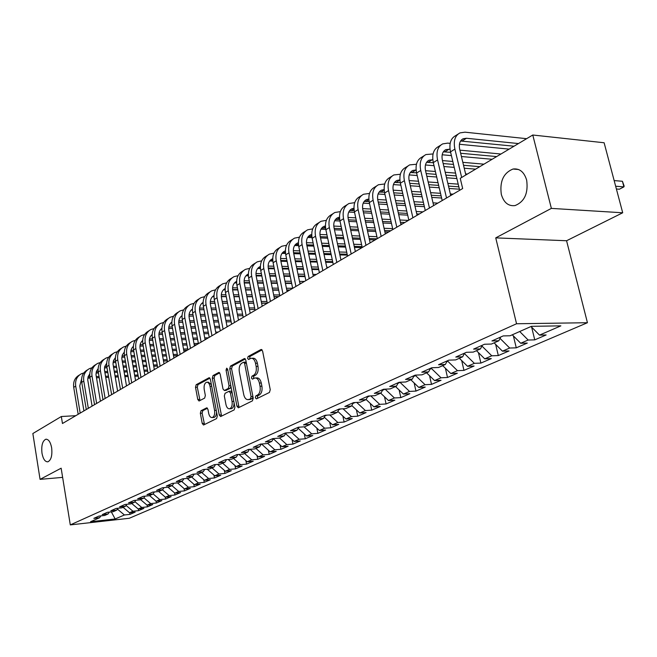 <?xml version="1.0" encoding="UTF-8"?>
<svg xmlns="http://www.w3.org/2000/svg" width="657" height="657" viewBox="0 0 657 657"><rect width="100%" height="100%" fill="white"/><g stroke="black" fill="none" stroke-linecap="round" stroke-linejoin="round"><path stroke-width="0.99" d="M255.302 397.805L256.435 398.881L269.436 392.451L270.249 389.675L262.578 351.01L260.928 349.54L248.132 356.496L247.59 358.418L248.568 359.494L251.023 358.303C253.159 358.106 254.661 359.765 255.524 363.272L256.148 366.458C256.723 370.704 255.885 373.644 253.627 375.27L251.976 376.124L251.434 378.046L252.428 379.146L254.834 378.013C257.01 377.816 258.538 379.5 259.416 383.072L260.049 386.275C260.632 390.545 259.786 393.477 257.511 395.062L255.852 395.892L255.302 397.805M255.672 377.98L256.682 377.931C258.858 377.734 260.386 379.418 261.272 382.99L261.905 386.193C262.48 390.455 261.634 393.387 259.359 394.964L257.7 395.793L257.404 398.397M262.086 349.877L249.98 356.439L249.635 358.944M251.894 358.279L252.863 358.246C255.006 358.049 256.509 359.708 257.372 363.206L257.996 366.384C258.571 370.63 257.733 373.57 255.474 375.196L253.824 376.05L253.503 378.604M51.648 447.795C50.482 441.956 48.519 439.106 45.768 439.254C42.475 440.97 41.21 445.627 41.991 453.24C43.132 459.079 45.095 461.945 47.879 461.814C51.172 460.114 52.429 455.441 51.648 447.795M526.659 180.117C524.13 171.92 519.58 168.225 513.002 169.03C503.476 172.955 499.583 181.406 501.316 194.398C503.788 202.635 508.362 206.364 515.039 205.584C524.532 201.699 528.409 193.215 526.659 180.117M201.034 410.707L200.336 413.269L202.233 423.469L203.539 425.013L216.596 418.575L217.319 415.971L210.38 379.237L209.09 377.734L196.188 384.706L195.499 387.285L197.773 399.497L199.046 401.008L204.647 398.101L205.345 395.514L204.204 389.404C203.76 385.593 204.549 383.212 206.569 382.267C208.212 382.128 209.361 383.474 210.026 386.3L214.576 410.444C215.02 414.247 214.239 416.612 212.236 417.548C210.56 417.68 209.378 416.3 208.704 413.409L207.949 409.393L206.643 407.866L201.034 410.707L202.824 410.6L202.126 413.163L204.532 424.537M62.464 423.51L462.676 188.526L460.237 178.326L532.778 135.014L551.363 208.392L495.739 237.875L516.55 323.753L70.291 524.894L61.15 468.195L40.069 479.364L32.85 433.53L61.331 416.522L62.464 423.51M236.947 406.215L238.343 407.8L252.436 400.852L253.216 398.134L245.792 360.093L244.404 358.55L230.492 366.08L229.745 368.766L236.947 406.215L238.778 406.116L239.32 407.34M234.171 409.886L220.612 416.571L219.266 415.002L212.301 378.194L213.024 375.566L218.814 372.453L220.128 373.964L222.986 388.952L224.333 390.488L228.308 388.451L229.047 385.782L226.041 370.088L226.698 368.158L227.634 369.226L234.927 407.225L234.171 409.886M516.55 323.753L587.432 322.718L129.281 518.274L70.291 524.894M158.739 491.51L162.599 489.802L156.547 490.401L162.386 487.798L168.463 487.207L172.405 485.457L166.32 486.049L172.29 483.388L178.4 482.796L182.441 481.006L176.314 481.589L182.424 478.871L188.567 478.288L192.698 476.456L186.539 477.039L192.788 474.247L198.972 473.681L203.202 471.808L197.001 472.375L203.399 469.525L209.624 468.958L213.952 467.037L207.719 467.595L214.272 464.68L220.53 464.129L224.965 462.158L218.691 462.709L225.4 459.719L231.691 459.177L236.233 457.165L229.925 457.699L236.799 454.636L243.131 454.11L247.788 452.041L241.439 452.574L248.486 449.429L254.85 448.912L259.622 446.801L253.241 447.31L260.459 444.091L266.865 443.59L271.76 441.422L265.338 441.923L272.745 438.621L279.184 438.129L284.202 435.903L277.739 436.396L285.335 433.004L291.823 432.528L296.964 430.245L290.468 430.721L298.262 427.247L304.782 426.779L310.063 424.438L303.526 424.898L311.533 421.334L318.087 420.882L323.507 418.484L316.937 418.928L325.149 415.265L331.744 414.83L337.312 412.366L330.701 412.793L339.143 409.032L345.771 408.613L351.487 406.083L344.851 406.486L353.523 402.626L360.184 402.232L366.056 399.62L359.379 400.014L368.298 396.04L374.991 395.662L381.035 392.985L374.326 393.354L383.491 389.264L390.217 388.911L396.434 386.16L389.691 386.505L399.119 382.3L405.886 381.972L412.276 379.138L405.5 379.459L415.208 375.131L421.999 374.827L428.578 371.911L421.778 372.207L431.772 367.756L438.589 367.477L445.364 364.471L438.531 364.742L448.83 360.151L455.679 359.905L462.659 356.808L455.794 357.047L466.404 352.316L473.278 352.095L480.472 348.908L473.582 349.122L484.521 344.243L491.428 344.054L498.844 340.769L491.929 340.942L503.205 335.916L510.136 335.76L531.406 326.332L560.873 325.856L539.504 335.111L546.123 334.963L534.757 339.866L528.154 340.03L520.697 343.258L527.292 343.077L516.271 347.832L509.684 348.029L502.449 351.167L509.027 350.953L498.318 355.568L491.764 355.798L484.735 358.845L491.288 358.599L480.891 363.083L474.354 363.337L467.538 366.294L474.067 366.031L463.965 370.384L457.453 370.663L450.825 373.537L457.329 373.242L447.507 377.479L441.028 377.783L434.581 380.575L441.061 380.255L431.509 384.378L425.054 384.706L418.788 387.416L425.235 387.08L415.955 391.079L409.525 391.432L403.423 394.077L409.845 393.715L400.811 397.608L394.405 397.978L388.476 400.548L394.865 400.17L386.078 403.965L379.705 404.351L373.932 406.855L380.288 406.461L371.722 410.149L365.382 410.559L359.757 412.998L366.089 412.58L357.745 416.177L351.438 416.604L345.96 418.977L352.259 418.542L344.128 422.049L337.846 422.492L332.508 424.808L338.774 424.356L330.849 427.773L324.599 428.233L319.401 430.483L325.634 430.023L317.906 433.357L311.689 433.825L306.614 436.026L312.814 435.55L305.275 438.794L299.091 439.278L294.147 441.43L300.315 440.937L292.965 444.107L286.813 444.608L281.976 446.694L288.119 446.193L280.941 449.289L274.823 449.799L270.109 451.844L276.211 451.326L269.206 454.348L263.12 454.874L258.513 456.861L264.582 456.344L257.741 459.292L251.688 459.826L247.196 461.772L253.232 461.239L246.547 464.121L240.528 464.655L236.134 466.56L242.146 466.018L235.608 468.835L229.63 469.385L225.335 471.241L231.305 470.691L224.924 473.442L218.97 474.001L214.773 475.816L220.711 475.257L214.469 477.951L208.556 478.51L204.45 480.292L210.355 479.725L204.253 482.353L198.373 482.928L194.357 484.661L200.229 484.086L194.258 486.665L188.411 487.239L184.486 488.939L190.325 488.356L184.486 490.878L178.671 491.461L174.828 493.128L180.634 492.536L174.918 495L169.136 495.592L165.375 497.218L158.748 491.51L152.703 492.118L146.996 494.655L153.007 494.048L149.238 495.723L143.234 496.339L137.65 498.819L143.628 498.211L139.933 499.846L133.971 500.462L128.509 502.901L134.447 502.277L130.833 503.878L124.912 504.502L119.566 506.884L125.471 506.26L121.931 507.828L116.043 508.452L110.811 510.785L116.675 510.161L113.209 511.696L107.354 512.32L102.237 514.603L108.068 513.971L104.677 515.474L98.854 516.115L93.836 518.348L99.634 517.708L100.858 515.893M165.203 497.07L165.556 499.041L171.149 496.626L165.375 497.218M165.556 499.041L159.807 499.64L156.128 501.234L149.55 495.583M156.07 501.176L156.391 502.991L161.868 500.626L156.128 501.234M156.391 502.991L150.675 503.591L147.069 505.151L140.541 499.575M147.119 505.151L147.414 506.859L152.777 504.543L147.069 505.151M147.414 506.859L141.731 507.467L138.208 508.994L131.728 503.484M138.331 508.986L138.627 510.645L143.875 508.387L138.208 508.994M138.627 510.645L132.969 511.261L129.519 512.756L123.097 507.311M129.733 512.739L130.012 514.365L135.161 512.14L129.519 512.756M130.012 514.365L124.395 514.981L115.156 518.981L90.559 521.732L99.634 517.708M108.068 513.971L109.308 512.115M124.395 514.981L117.398 509.068M115.156 518.981L111.345 511.893M116.675 510.161L117.94 508.255M132.969 511.261L126.045 505.381M125.471 506.26L126.76 504.305M141.731 507.467L134.874 501.628M134.447 502.277L135.769 500.281M150.675 503.591L143.899 497.801M143.628 498.211L144.975 496.158M159.807 499.64L153.114 493.892M153.007 494.048L154.379 491.945M169.136 495.592L162.476 489.851M162.599 489.802L163.995 487.642M174.828 493.128L168.028 487.248M178.671 491.461L171.953 485.654M172.405 485.457L173.834 483.24M184.486 488.939L177.505 482.887M188.411 487.239L181.644 481.359M182.441 481.006L183.894 478.731M194.357 484.661L187.196 478.419M198.373 482.928L191.548 476.974M192.698 476.456L194.185 474.124M204.45 480.292L197.1 473.853M208.556 478.51L201.674 472.482M203.202 471.808L204.721 469.402M214.773 475.816L207.218 469.18M218.97 474.001L212.03 467.891M213.952 467.037L215.496 464.573M225.335 471.241L217.574 464.384M229.63 469.385L222.633 463.193M224.965 462.158L226.542 459.621M236.134 466.56L228.16 459.481M240.528 464.655L233.473 458.389M236.233 457.165L237.85 454.554M247.196 461.772L238.992 454.455M251.688 459.826L244.576 453.47M247.788 452.041L249.43 449.355M258.513 456.861L250.071 449.306M263.12 454.874L255.943 448.427M259.622 446.801L261.305 444.025M270.109 451.844L261.535 444.009M274.823 449.799L267.58 443.27M271.76 441.422L273.476 438.564M281.976 446.694L273.337 438.786M273.361 438.901L274.248 438.506M286.813 444.608L279.504 437.981M284.202 435.903L285.951 432.963M285.68 433.415L286.854 432.897M294.147 441.43L285.565 433.62M299.091 439.278L291.692 432.536M296.964 430.245L298.754 427.214M298.442 427.732L299.789 427.14M306.614 436.026L298.13 428.265M311.689 433.825L304.06 426.836M310.063 424.438L311.886 421.309M311.541 421.909L313.06 421.227M319.401 430.483L311.024 422.788M324.599 428.233L316.731 420.981M323.507 418.484L325.371 415.249M324.985 415.922L326.693 415.167M332.508 424.808L324.262 417.179M337.846 422.492L329.724 414.961M337.312 412.366L339.217 409.024M338.782 409.779L340.696 408.933M345.96 418.977L337.846 411.43M351.438 416.604L343.053 408.785M351.487 406.083L353.417 402.667M352.965 403.472L355.076 402.527M359.757 412.998L351.791 405.541M365.382 410.559L356.718 402.437M366.056 399.62L367.977 396.179M367.526 396.992L369.858 395.949M373.932 406.855L366.121 399.505M379.705 404.351L370.745 395.9M381.035 392.985L382.949 389.511M382.497 390.324L385.068 389.182M388.476 400.548L380.666 393.149M394.405 397.978L385.15 389.182M396.434 386.16L398.347 382.645M397.896 383.474L400.105 382.251M403.423 394.077L395.547 386.554M409.525 391.432L400.154 382.473M412.276 379.138L414.181 375.59M413.729 376.428L415.594 375.599L415.487 375.122M418.788 387.416L410.83 379.779M425.054 384.706L415.594 375.599M428.578 371.911L430.475 368.331M430.031 369.168L431.477 368.528L431.345 367.936M434.581 380.575L426.557 372.806M441.028 377.783L431.477 368.528M445.364 364.471L447.253 360.849M446.809 361.703L447.819 361.251L447.68 360.66M450.825 373.537L442.719 365.645M457.453 370.663L447.819 361.251M462.659 356.808L464.532 353.154M464.088 354.008L464.507 353.203M467.538 366.294L459.358 358.27M474.354 363.337L464.639 353.77M480.472 348.908L482.337 345.221M484.735 358.845L476.481 350.682M491.764 355.798L481.951 346.067M498.844 340.769L500.691 337.041M502.449 351.167L494.121 342.864M509.684 348.029L500.026 338.371M520.697 343.258L512.288 334.807M528.154 340.03L519.712 331.522M75.785 415.692L61.331 416.522M40.069 479.364L62.629 477.376M495.739 237.875L566.572 240.741L622.705 212.778L551.363 208.392M622.705 212.778L604.12 142.758L532.778 135.014M566.572 240.741L587.432 322.718M539.504 335.111L531.02 326.504M531.636 327.137L534.757 339.866M513.388 335.916L516.271 347.832M495.657 344.399L498.318 355.568M478.436 352.604L480.891 363.083M461.69 360.553L463.965 370.384M445.405 368.257L447.507 377.479M429.555 375.714L431.509 384.378M414.14 382.957L415.955 391.079M399.136 389.979L400.811 397.608M384.517 396.795L386.078 403.965M370.277 403.423L371.722 410.149M356.406 409.853L357.745 416.177M342.88 416.119L344.128 422.049M329.691 422.205L330.849 427.773M316.83 428.126L317.906 433.357M304.281 433.891L305.275 438.794M292.037 439.508L292.965 444.107M280.087 444.986L280.941 449.289M268.409 450.316L269.206 454.348M257.01 455.515L257.741 459.292M245.866 460.59L246.547 464.121M234.984 465.534L235.608 468.835M224.341 470.363L224.924 473.442M213.936 475.085L214.469 477.951M203.76 479.684L204.253 482.353M193.807 484.184L194.258 486.665M184.067 488.578L184.486 490.878M174.54 492.873L174.918 495M245.316 358.968L232.315 366.015L231.568 368.7L238.778 406.116M250.539 398.536L251.089 396.631L244.585 363.288L243.616 362.212L241.776 363.19C239.583 364.816 238.77 367.715 239.329 371.878L243.722 394.537C244.585 398.093 246.096 399.776 248.256 399.596L252.387 398.438L252.978 396.877M246.342 362.91L245.316 362.204M249.323 399.538L250.654 399.292L248.814 399.39M252.387 398.438L250.654 399.292M219.676 372.864L214.831 375.492L214.116 378.12L221.598 416.103M225.918 390.414L230.131 388.361L230.944 386.464M225.967 404.589C226.665 407.521 227.88 408.917 229.622 408.769C231.716 407.808 232.529 405.394 232.061 401.509L230.402 392.837L228.866 391.35L225.055 393.313L224.324 395.957L225.967 404.589M230.853 408.703L231.445 408.662C233.235 407.964 234.097 405.96 234.048 402.651M232.011 392.057L230.862 391.194L229.277 391.268M207.464 408.235L202.824 410.6M213.5 417.466L214.042 417.433C215.668 416.825 216.506 414.994 216.555 411.939M211.423 384.747L208.376 382.185L207.169 382.243M209.936 378.145L197.979 384.632L197.289 387.203L200.024 400.524M616.389 188.994L619.387 189.224L623.912 186.875L622.417 181.275L614.164 180.585M615.658 186.227L623.912 186.875L624.15 186.062L622.417 181.275M526.618 138.684L464.975 132.172L459.949 132.911C454.964 135.638 453.281 141.033 454.89 149.114L461.674 177.472M457.978 134.159L455.588 135.687C450.603 138.413 448.912 143.801 450.513 151.849L459.662 190.292M465.854 174.976L459.76 149.574C458.676 144.17 459.801 140.565 463.144 138.75L466.445 138.257L518.447 143.563M460.598 141.009L514.029 146.207M450.16 143.366L447.704 143.119L442.695 143.891C437.71 146.618 436.002 151.972 437.562 159.947L446.53 198.012M440.724 145.14L438.457 146.585C433.48 149.311 431.764 154.658 433.308 162.599L442.21 200.541M450.718 195.548L442.407 160.365C441.356 155.036 442.506 151.463 445.84 149.64L450.029 149.221M443.335 151.824L450.628 152.334M460.639 153.262L496.651 156.58M459.892 150.149L500.954 154.017M509.134 149.131L459.44 144.269M433.062 153.952L425.933 154.551C420.965 157.286 419.232 162.583 420.735 170.459L429.464 208.031M423.97 155.799L421.827 157.163C416.85 159.897 415.109 165.194 416.612 173.037L425.276 210.486M433.653 205.567L425.564 170.845C424.545 165.58 425.711 162.041 429.046 160.218L432.815 159.733M426.574 162.328L433.333 162.722M443.163 163.552L453.502 164.431M463.53 165.285L479.766 166.664M442.457 160.571L452.804 161.466M462.815 162.336L483.946 164.168M492.126 159.281L461.419 156.514M451.4 155.602L442.186 154.773M416.464 164.242L409.664 164.899C404.696 167.642 402.946 172.89 404.4 180.667L412.892 217.754M407.693 166.155L405.665 167.445C400.704 170.179 398.947 175.427 400.392 183.172L408.826 220.144M417.08 215.299L409.204 181.012C408.219 175.821 409.393 172.306 412.727 170.483L416.111 169.958M410.305 172.528L416.563 172.824M426.196 173.571L436.067 174.343M445.889 175.107L456.237 175.912M425.531 170.705L435.394 171.493M445.224 172.274L455.572 173.103M465.591 173.9L467.414 174.048M475.594 169.153L464.228 168.208M454.209 167.379L443.861 166.517M434.031 165.695L425.44 164.981M400.351 174.245L393.847 174.959C388.895 177.702 387.121 182.909 388.533 190.587L396.803 227.199M391.884 176.216L389.962 177.431C385.01 180.174 383.236 185.364 384.641 193.018L392.853 229.523M400.984 224.751L393.313 190.9C392.36 185.767 393.551 182.293 396.877 180.461L399.891 179.903M394.487 182.449L400.277 182.646M409.738 183.319L419.141 183.993M428.783 184.683L438.654 185.381M448.485 186.087L458.841 186.826M409.106 180.568L418.509 181.25M428.15 181.956L438.022 182.679M447.844 183.393L458.2 184.149M456.87 178.556L446.522 177.768M436.691 177.012L426.828 176.265M417.187 175.526L409.196 174.918M384.706 183.976L378.481 184.74C373.529 187.475 371.739 192.641 373.119 200.221L381.167 236.38M376.518 185.988L374.704 187.146C369.76 189.881 367.961 195.03 369.324 202.594L377.332 238.639M385.339 233.933L377.865 200.508C376.946 195.441 378.145 191.992 381.462 190.169L384.14 189.586M379.114 192.09L384.476 192.214M393.748 192.813L402.725 193.396M412.194 194.012L421.605 194.62M431.247 195.244L441.118 195.885M393.165 190.16L402.125 190.76M411.586 191.384L420.997 192.016M430.647 192.657L440.519 193.314M450.349 193.963L453.1 194.144M459.399 189.191L449.043 188.469M439.221 187.779L429.349 187.089M419.708 186.416L410.297 185.759M400.836 185.102L393.428 184.584M369.497 193.437L363.535 194.25C358.591 196.985 356.792 202.101 358.122 209.591L365.974 245.307M361.572 195.499L359.855 196.591C354.92 199.326 353.121 204.426 354.443 211.899L362.237 247.5M370.137 242.86L362.853 209.846C361.958 204.836 363.165 201.42 366.475 199.597L368.84 199.022M364.167 201.461L369.119 201.518M378.218 202.052L386.784 202.561M396.081 203.103L405.065 203.637M414.526 204.187L423.946 204.746M433.595 205.312L434.039 205.337M377.676 199.506L386.217 200.015M395.506 200.574L404.49 201.116M413.951 201.691L423.371 202.257M433.02 202.841L437.8 203.128M441.619 198.028L431.748 197.404M422.106 196.788L412.686 196.188M403.226 195.589L394.249 195.014M384.953 194.423L378.103 193.987M354.714 202.652L348.99 203.506C344.063 206.241 342.248 211.308 343.545 218.707L351.191 253.98M347.036 204.746L345.418 205.772C340.49 208.507 338.675 213.566 339.956 220.949L347.561 256.115M355.347 251.541L348.243 218.937C347.381 213.985 348.596 210.601 351.897 208.778L353.967 208.212M349.631 210.585L354.197 210.585M363.116 211.053L371.304 211.488M380.436 211.973L389.01 212.425M398.306 212.917L407.291 213.394M416.76 213.895L419.24 214.026M362.631 208.597L370.762 209.041M379.886 209.534L388.459 210.002M397.756 210.511L406.74 210.996M416.21 211.513L422.903 211.874M424.389 206.676L414.978 206.126M405.509 205.584L396.524 205.066M387.228 204.532L378.662 204.031M369.53 203.506L363.214 203.144M340.334 211.628L334.84 212.507C329.929 215.233 328.098 220.259 329.354 227.577L336.819 262.422M332.894 213.747L331.358 214.716C326.455 217.451 324.624 222.46 325.864 229.753L333.288 264.5M340.958 259.991L334.035 227.774C333.189 222.887 334.413 219.528 337.714 217.705L339.497 217.171M335.481 219.471L339.685 219.405M348.44 219.824L356.258 220.194M365.226 220.621L373.414 221.007M382.546 221.442L391.129 221.852M400.425 222.288L404.819 222.501M348.005 217.451L355.741 217.828M364.709 218.272L372.897 218.666M382.029 219.118L390.603 219.537M399.908 219.988L408.383 220.399M407.685 215.126L398.7 214.658M389.404 214.174L380.822 213.73M371.698 213.254L363.51 212.827M354.542 212.367L348.744 212.063M326.34 220.358L321.059 221.269C316.165 223.996 314.325 228.973 315.541 236.208L322.825 270.643M319.121 222.509L317.676 223.429C312.781 226.148 310.942 231.116 312.149 238.327L319.384 272.663M326.956 268.212L320.197 236.38C319.376 231.543 320.616 228.217 323.901 226.402L325.42 225.909M321.7 228.119L325.568 228.004M334.158 228.365L341.632 228.685M350.452 229.055L358.27 229.383M367.247 229.761L375.434 230.106M384.575 230.492L390.759 230.755M333.781 226.082L341.139 226.402M349.959 226.788L357.778 227.125M366.754 227.519L374.942 227.872M384.074 228.266L392.656 228.644M402.421 223.906L400.778 223.823M391.473 223.396L382.9 222.994M373.767 222.567L365.571 222.189M356.603 221.77L348.785 221.409M339.965 220.998L334.659 220.752M312.724 228.874L307.648 229.81C302.762 232.529 300.914 237.464 302.097 244.609L309.209 278.634M305.71 231.042L304.347 231.905C299.469 234.623 297.613 239.55 298.795 246.679L305.858 280.605M313.323 276.219L306.729 244.757C305.932 239.977 307.172 236.684 310.449 234.869L311.722 234.426M308.289 236.536L311.837 236.389M320.263 236.701L327.408 236.963M336.08 237.284L343.554 237.563M352.374 237.891L360.2 238.179M369.177 238.507L377.052 238.803M319.934 234.492L326.931 234.763M335.604 235.091L343.077 235.378M351.897 235.715L359.724 236.019M368.7 236.356L376.896 236.676M388.615 232.011L384.879 231.855M375.738 231.478L367.55 231.141M358.574 230.771L350.756 230.443M341.936 230.081L334.462 229.769M325.798 229.416L320.969 229.211M299.461 237.169L294.574 238.121C289.712 240.84 287.848 245.734 288.998 252.797L295.937 286.427M292.644 239.353L291.363 240.166C286.501 242.885 284.637 247.763 285.779 254.809L292.677 288.341M300.044 284.013L293.605 252.92C292.833 248.198 294.073 244.93 297.342 243.123L298.385 242.737M295.215 244.749L298.467 244.56M306.737 244.823L313.561 245.045M322.094 245.316L329.239 245.546M337.912 245.825L345.393 246.063M354.213 246.35L362.04 246.597M306.458 242.688L313.118 242.909M321.643 243.197L328.787 243.435M337.46 243.722L344.933 243.969M353.762 244.264L361.588 244.527M375.147 239.92L369.439 239.706M360.463 239.386L352.637 239.099M343.816 238.778L336.343 238.507M327.671 238.195L320.526 237.933M312.018 237.629L307.632 237.464M286.542 245.258L281.837 246.227C276.991 248.937 275.119 253.791 276.244 260.772L283.019 294.016M279.915 247.451L278.699 248.223C273.854 250.933 271.99 255.77 273.098 262.734L279.841 295.88M287.109 291.609L280.818 260.878C280.063 256.205 281.311 252.97 284.571 251.155L285.393 250.834M282.477 252.748L285.45 252.526M293.572 252.748L300.093 252.929M308.486 253.159L315.311 253.339M323.852 253.577L330.997 253.774M339.669 254.013L347.151 254.218M293.342 250.687L299.666 250.867M308.059 251.105L314.884 251.303M323.416 251.541L330.561 251.746M339.242 251.992L346.715 252.206M362.007 247.632L354.443 247.393M345.615 247.114L338.141 246.884M329.461 246.605L322.324 246.383M313.791 246.112L306.967 245.899M298.607 245.636L294.648 245.513M273.953 253.142L269.419 254.128C264.59 256.83 262.718 261.642 263.802 268.549L270.421 301.407M267.498 255.351L266.364 256.074C261.535 258.776 259.663 263.572 260.739 270.462L267.325 303.23M274.495 299.017L268.352 268.631C267.621 264.007 268.877 260.796 272.121 258.998L272.729 258.743M270.06 260.542L272.77 260.295M280.744 260.476L286.978 260.615M295.239 260.804L301.768 260.96M310.161 261.149L316.994 261.305M325.527 261.502L332.68 261.667M280.564 258.48L286.567 258.628M294.829 258.825L301.349 258.981M309.751 259.178L316.584 259.343M325.116 259.548L332.261 259.72M347.348 255.113L339.866 254.916M331.185 254.678L324.041 254.489M315.508 254.259L308.683 254.078M300.282 253.848L293.761 253.676M285.549 253.454L282.009 253.356M261.683 260.837L257.306 261.831C252.493 264.533 250.621 269.296 251.672 276.129L258.144 308.618M255.392 263.046L254.325 263.728C249.52 266.422 247.64 271.177 248.691 277.993L255.121 310.391M262.2 306.236L256.197 276.186C255.491 271.62 256.747 268.434 259.975 266.635L260.386 266.463M257.955 268.155L260.41 267.875M268.245 268.023L274.199 268.13M282.329 268.278L288.579 268.393M296.841 268.549L303.37 268.672M311.771 268.828L318.604 268.951M268.105 266.085L273.805 266.2M281.935 266.356L288.185 266.479M296.447 266.643L302.976 266.775M311.377 266.939L318.21 267.07M326.751 267.235L328.566 267.276M332.844 262.43L325.691 262.266M317.159 262.077L310.326 261.921M301.924 261.732L295.395 261.593M287.134 261.404L280.892 261.264M272.836 261.084L269.682 261.01M249.717 268.352L245.496 269.345C240.7 272.039 238.82 276.761 239.846 283.52L246.17 315.647M243.591 270.561L242.589 271.201C237.801 273.887 235.912 278.601 236.939 285.343L243.221 317.38M250.218 313.274L244.347 283.561C243.648 279.044 244.913 275.891 248.132 274.092L248.354 273.994M246.145 275.57L248.362 275.275M256.066 275.382L261.749 275.464M269.756 275.579L275.726 275.669M283.865 275.784L290.115 275.874M298.385 275.989L304.914 276.08M255.967 273.509L261.371 273.591M269.378 273.714L275.349 273.813M283.487 273.936L289.737 274.026M297.999 274.158L304.536 274.256M312.937 274.388L316.354 274.437M318.744 269.592L311.903 269.469M303.509 269.313L296.972 269.198M288.71 269.05L282.469 268.935M274.33 268.787L268.36 268.68M260.459 268.532L257.675 268.483M238.048 275.677L233.966 276.679C229.194 279.365 227.306 284.046 228.308 290.731L234.492 322.505M232.069 277.886L231.133 278.486C226.361 281.171 224.472 285.844 225.466 292.505L231.617 324.197M238.524 320.14L232.775 290.755C232.102 286.288 233.366 283.159 236.577 281.368L236.61 281.352M234.615 282.814L236.61 282.502M244.19 282.576L249.611 282.633M257.503 282.715L263.219 282.773M271.226 282.855L277.205 282.912M285.343 282.995L291.593 283.06M299.863 283.142L301.497 283.159M244.133 280.761L249.249 280.818M257.142 280.909L262.849 280.974M270.865 281.056L276.843 281.13M284.982 281.221L291.223 281.286M299.502 281.385L304.437 281.434M305.02 276.605L298.492 276.507M290.222 276.392L283.972 276.31M275.833 276.195L269.863 276.112M261.856 275.997L256.148 275.915M248.395 275.809L245.964 275.776M226.657 282.839L222.715 283.84C217.96 286.518 216.071 291.158 217.048 297.769L223.101 329.198M220.826 285.039L219.947 285.598C215.192 288.275 213.303 292.907 214.272 299.502L220.292 330.841M227.108 326.841L221.491 297.777C220.842 293.433 222.058 290.353 225.162 288.538L224.037 289.261M223.364 289.885L225.146 289.565M232.611 289.597L237.777 289.63M245.554 289.68L251.015 289.712M258.915 289.762L264.623 289.803M272.647 289.852L278.617 289.893M286.764 289.942L289.918 289.959M232.586 287.84L237.432 287.873M245.209 287.93L250.67 287.971M258.562 288.029L264.278 288.07M272.294 288.127L278.272 288.168M286.411 288.226L292.661 288.275M300.824 283.561L299.945 283.553M291.675 283.471L285.425 283.405M277.287 283.323L271.308 283.266M263.301 283.183L257.585 283.126M249.693 283.044L244.248 282.995M236.627 282.912L234.541 282.896M215.537 289.827L211.735 290.829C206.996 293.498 205.107 298.097 206.052 304.643L211.973 335.727M209.846 292.028L209.025 292.546C204.294 295.215 202.405 299.806 203.35 306.334L209.23 337.337M215.964 333.386L210.47 304.634C209.838 300.43 211.012 297.399 213.985 295.56M212.383 296.783L213.968 296.463M221.31 296.455L226.238 296.471M233.9 296.488L239.132 296.504M246.909 296.521L252.37 296.537M260.271 296.562L265.986 296.57M274.01 296.594L278.601 296.603M221.319 294.747L225.909 294.763M233.564 294.788L238.795 294.812M246.572 294.837L252.042 294.853M259.934 294.886L265.65 294.903M273.673 294.936L279.652 294.952M289.417 290.254L286.822 290.238M278.683 290.189L272.704 290.156M264.689 290.107L258.973 290.065M251.081 290.016L245.611 289.983M237.842 289.934L232.644 289.901M225.154 289.86L223.479 289.844M204.688 296.66L201.001 297.654C196.287 300.315 194.398 304.881 195.318 311.352L201.116 342.108M199.128 298.845L198.365 299.337C193.651 301.99 191.754 306.548 192.673 313.003L198.439 343.677M205.091 339.768L199.712 311.328C199.104 307.254 200.221 304.29 203.07 302.417M201.65 303.526L203.046 303.214M210.289 303.164L214.979 303.156M222.526 303.148L227.536 303.14M235.198 303.132L240.429 303.132M248.206 303.123L253.676 303.115M261.576 303.107L267.3 303.099M210.322 301.497L214.658 301.497M222.214 301.497L227.215 301.497M234.877 301.497L240.109 301.497M247.886 301.497L253.356 301.497M261.256 301.489L266.972 301.489M278.264 296.8L274.051 296.792M266.028 296.775L260.312 296.759M252.411 296.742L246.942 296.726M239.164 296.709L233.941 296.693M226.279 296.677L221.327 296.66M213.968 296.644L212.893 296.644M194.086 303.337L190.522 304.322C185.832 306.967 183.935 311.5 184.839 317.906L190.505 348.333M188.658 305.513L187.943 305.965C183.254 308.609 181.357 313.126 182.252 319.516L187.894 349.869M194.464 346.009L189.2 317.865C188.608 313.923 189.684 311.007 192.411 309.118M191.171 310.112L192.386 309.817M199.523 309.71L203.982 309.693L199.523 309.726M211.431 309.661L216.219 309.636L211.431 309.677M228.784 309.595L223.782 309.619L228.784 309.578M236.446 309.546L241.686 309.521L236.454 309.562M254.941 309.472L249.471 309.496L254.941 309.463M199.588 308.1L203.678 308.084M211.127 308.059L215.915 308.034M223.47 308.01L228.472 307.993M236.142 307.961L241.374 307.944M249.159 307.919L254.629 307.895M267.317 303.206L261.601 303.214M253.701 303.222L248.231 303.23M240.446 303.238L235.214 303.238M227.552 303.247L222.551 303.255M214.995 303.263L210.297 303.271M183.73 309.858L180.281 310.835C175.608 313.479 173.711 317.963 174.59 324.303L180.141 354.419M178.425 312.018L177.76 312.445C173.087 315.081 171.19 319.557 172.068 325.888L177.595 355.913M184.083 352.103L178.926 324.254C178.359 320.435 179.386 317.577 181.997 315.68M180.93 316.551L181.973 316.28M189.011 316.116L193.257 316.083M200.599 316.025L205.181 315.992M212.63 315.927L217.418 315.894M224.981 315.828L229.991 315.795M237.662 315.73L242.893 315.688M189.101 314.547L192.961 314.522M200.303 314.465L204.885 314.432M212.334 314.383L217.122 314.35M224.686 314.292L229.687 314.26M237.358 314.202L242.597 314.169M173.612 316.231L170.27 317.208C165.621 319.836 163.724 324.287 164.579 330.561L170.023 360.365M168.422 318.382L167.806 318.776C163.158 321.404 161.261 325.847 162.115 332.105L167.527 361.826M173.941 358.057L168.89 330.496C168.34 326.8 169.317 324 171.83 322.086M170.919 322.842L171.805 322.595M178.745 322.382L182.777 322.332M190.021 322.25L194.406 322.201M201.748 322.119L206.339 322.07M213.788 321.987L218.584 321.93M226.139 321.848L231.149 321.79M178.852 320.854L182.49 320.813M189.733 320.739L194.119 320.698M201.469 320.616L206.052 320.567M213.5 320.493L218.296 320.444M225.852 320.361L230.862 320.312M163.716 322.472L160.489 323.433C155.857 326.053 153.96 330.471 154.797 336.68L160.119 366.171M158.641 324.607L158.074 324.969C153.451 327.58 151.553 331.99 152.383 338.191L157.68 367.608M164.028 363.879L159.076 336.598C158.551 333.025 159.479 330.274 161.885 328.36L161.671 328.525M161.137 328.993L161.86 328.779M168.718 328.508L172.536 328.451M179.69 328.344L183.878 328.286M191.13 328.18L195.515 328.122M202.865 328.015L207.448 327.95M214.905 327.843L219.701 327.769M168.849 327.022L172.265 326.972M179.41 326.874L183.607 326.816M190.859 326.718L195.244 326.66M202.594 326.562L207.177 326.496M214.634 326.398L219.422 326.332M226.985 326.225L228.176 326.209M154.05 328.566L150.913 329.518C146.306 332.13 144.409 336.507 145.222 342.658L150.445 371.854M149.082 330.693L148.556 331.021C143.949 333.625 142.06 338.002 142.865 344.137L148.063 373.25M154.338 369.571L149.484 342.568C148.967 339.102 149.862 336.409 152.161 334.495L152.079 334.561M151.562 335.013L152.145 334.832M158.912 334.495L162.534 334.438M169.588 334.314L173.604 334.241M180.757 334.117L184.954 334.043M192.205 333.92L196.591 333.838M203.941 333.715L208.532 333.633M159.06 333.05L162.279 333M169.325 332.877L173.341 332.812M180.494 332.697L184.691 332.623M191.934 332.499L196.328 332.426M203.678 332.302L208.261 332.228M215.726 332.105L218.214 332.064M144.589 334.536L141.551 335.481C136.968 338.076 135.071 342.42 135.868 348.514L140.984 377.405M139.727 336.639L139.243 336.942C134.66 339.538 132.771 343.874 133.56 349.951L138.652 378.777M144.852 375.139L140.097 348.407C139.604 345.048 140.458 342.412 142.659 340.498M142.208 340.893L142.643 340.753M149.328 340.359L152.761 340.293M159.725 340.154L163.56 340.071M170.623 339.924L174.639 339.841M181.792 339.702L185.988 339.612M193.24 339.464L197.634 339.373M204.984 339.226L206.052 339.201M149.492 338.955L152.506 338.889M159.47 338.757L163.314 338.683M170.368 338.544L174.384 338.462M181.537 338.322L185.734 338.24M192.986 338.092L197.371 338.01M204.729 337.862L208.458 337.788M135.334 340.375L132.394 341.303C127.828 343.89 125.939 348.202 126.711 354.23L131.728 382.842M130.579 342.461L130.135 342.74C125.577 345.327 123.68 349.631 124.452 355.642L129.445 384.181M135.58 380.584L130.915 354.115C130.439 350.863 131.252 348.284 133.355 346.37M139.957 346.099L143.201 346.025M150.075 345.861L153.746 345.779M160.71 345.615L164.554 345.525M171.617 345.36L175.633 345.27M182.786 345.106L186.99 345.007M194.242 344.835L196.55 344.785M140.138 344.728L142.963 344.662M149.829 344.506L153.508 344.424M160.472 344.268L164.307 344.178M171.37 344.022L175.386 343.931M182.539 343.767L186.744 343.677M193.996 343.512L198.389 343.406M126.284 346.091L123.434 347.011C118.884 349.581 116.995 353.86 117.751 359.831L122.678 388.156M121.619 348.161L121.216 348.415C116.683 350.986 114.794 355.256 115.542 361.21L120.445 389.47M126.505 385.914L121.8 358.451L122.35 354.895L124.263 352.127M130.792 351.717L133.856 351.643M140.639 351.462L144.154 351.372M151.036 351.191L154.707 351.093M161.671 350.912L165.523 350.813M172.577 350.624L176.602 350.526M183.755 350.337L187.245 350.247M130.989 350.378L133.626 350.312M140.409 350.14L143.924 350.05M150.798 349.877L154.469 349.779M161.441 349.606L165.285 349.508M172.339 349.327L176.363 349.228M183.517 349.039L187.721 348.933M117.422 351.684L114.655 352.587C110.138 355.158 108.249 359.395 108.988 365.308L113.817 393.362M112.856 353.737L112.495 353.967C107.978 356.529 106.089 360.759 106.82 366.663L111.633 394.643M117.628 391.129L113.004 363.953L113.538 360.488L115.304 357.81M121.816 357.219L124.715 357.137M131.416 356.94L134.775 356.85M141.567 356.652L145.082 356.546M151.956 356.349L155.635 356.242M162.608 356.045L166.451 355.93M173.514 355.733L177.538 355.618M122.03 355.913L124.493 355.839M131.186 355.651L134.554 355.56M141.337 355.371L144.852 355.273M151.734 355.076L155.405 354.969M162.378 354.78L166.221 354.665M173.284 354.468L177.308 354.353M108.75 357.162L106.064 358.057C101.572 360.611 99.683 364.816 100.406 370.679L105.145 398.454M104.274 359.198L103.946 359.404C99.453 361.958 97.564 366.154 98.287 372.002L103.001 399.711M108.931 396.228L104.447 369.94L104.726 366.499L106.639 363.28M113.045 362.607L115.772 362.524M122.391 362.311L125.602 362.212M132.303 361.999L135.671 361.892M142.462 361.678L145.977 361.572M152.859 361.358L156.538 361.243M163.511 361.022L167.354 360.898M113.267 361.334L115.55 361.26M122.169 361.054L125.388 360.956M132.09 360.75L135.449 360.652M142.24 360.438L145.755 360.332M152.638 360.118L156.317 360.003M163.289 359.79L167.133 359.675M100.258 362.524L97.655 363.403C93.179 365.949 91.29 370.129 91.996 375.927L96.645 403.439M95.873 364.545L95.577 364.725C91.109 367.271 89.221 371.435 89.927 377.225L94.551 404.671M100.422 401.23L95.979 374.621L96.448 371.336L98.107 368.684M104.455 367.887L107.017 367.797M113.554 367.575L116.626 367.468M123.253 367.247L126.464 367.14M133.174 366.91L136.533 366.795M143.325 366.565L146.848 366.442M153.73 366.212L157.409 366.08M104.693 366.639L106.812 366.565M113.341 366.351L116.42 366.245M123.04 366.023L126.251 365.916M132.96 365.694L136.319 365.579M143.111 365.358L146.634 365.243M153.516 365.013L157.195 364.89M91.947 367.78L89.409 368.651C84.958 371.18 83.078 375.328 83.767 381.076L88.334 408.326M87.636 369.776L87.381 369.94C82.93 372.47 81.049 376.609 81.739 382.341L86.281 409.533M92.087 406.125L87.726 379.795L88.169 376.592L89.754 373.981M96.037 373.053L98.451 372.971M104.906 372.733L107.847 372.626M114.384 372.388L117.463 372.273M124.083 372.034L127.302 371.911M134.012 371.673L137.379 371.55M144.17 371.295L147.694 371.172M96.292 371.837L98.246 371.772M104.701 371.534L107.641 371.427M114.178 371.197L117.258 371.082M123.877 370.852L127.097 370.729M133.806 370.491L137.165 370.367M143.965 370.129L147.48 369.998M83.8 372.93L81.337 373.784C76.91 376.305 75.029 380.419 75.703 386.111L80.187 413.105M79.571 374.909L79.349 375.057C74.923 377.57 73.042 381.676 73.715 387.359L78.175 414.288M83.924 410.912L79.76 385.938L81.575 379.179M87.8 378.12L90.058 378.03M96.448 377.783L99.248 377.676M105.711 377.422L108.651 377.307M115.197 377.052L118.268 376.937M124.896 376.675L128.115 376.551M134.825 376.289L138.192 376.157M88.063 376.929L89.869 376.863M96.251 376.617L99.051 376.51M105.514 376.264L108.454 376.149M114.991 375.903L118.071 375.779M124.699 375.533L127.91 375.41M134.619 375.147L137.986 375.024M144.786 374.761L145.55 374.728M259.359 394.964L257.511 395.062M261.905 386.193L260.049 386.275M261.272 382.99L259.416 383.072M253.824 376.05L251.976 376.124M255.474 375.196L253.627 375.27M257.996 366.384L256.148 366.458M257.372 363.206L255.524 363.272M249.98 356.439L248.132 356.496M261.658 349.524L260.928 349.54M257.7 395.793L255.852 395.892M231.568 368.7L229.745 368.766M232.315 366.015L230.492 366.08M244.889 358.607L244.199 358.632M252.904 396.532L251.089 396.631M246.4 363.231L244.585 363.288M221.081 414.896L219.266 415.002M214.116 378.12L212.301 378.194M214.831 375.492L213.024 375.566M219.249 372.503L218.625 372.527M226.328 390.34L224.505 390.422M230.131 388.361L228.308 388.451M230.796 385.7L229.047 385.782M227.782 370.022L226.041 370.088M233.81 401.419L232.061 401.509M232.143 392.746L230.402 392.837M207.021 407.89L206.479 407.923M216.252 410.346L214.576 410.444M211.702 386.226L210.026 386.3M199.564 399.399L197.773 399.497M197.289 387.203L195.499 387.285M197.979 384.632L196.188 384.706M209.509 377.775L208.901 377.8M204.023 423.354L202.233 423.469M202.126 413.163L200.336 413.269M454.89 149.114L450.513 151.849M466.445 138.257L462.076 141.009M437.562 159.947L433.308 162.599M449.133 149.139L444.888 151.808M420.735 170.459L416.612 173.037M432.331 159.692L428.2 162.287M404.4 180.667L400.392 183.172M416.004 169.949L411.996 172.463M388.533 190.587L384.641 193.018M399.908 180.059L396.237 182.359M373.119 200.221L369.324 202.594M384.173 189.947L380.929 191.984M358.122 209.591L354.443 211.899M368.873 199.547L366.031 201.338M343.545 218.707L339.956 220.949M354 208.893L351.536 210.437M329.354 227.577L325.864 229.753M339.538 217.976L337.427 219.298M315.541 236.208L312.149 238.327M325.461 226.821L323.696 227.93M302.097 244.609L298.795 246.679M311.755 235.428L310.318 236.331M288.998 252.797L285.779 254.809M298.409 243.813L297.284 244.519M276.244 260.772L273.098 262.734M285.409 251.976L284.58 252.502M263.802 268.549L260.739 270.462M272.745 259.934L272.187 260.279M251.672 276.129L248.691 277.993M239.846 283.52L236.939 285.343M228.308 290.731L225.466 292.505M217.048 297.769L214.272 299.502M206.052 304.643L203.35 306.334M195.318 311.352L192.673 313.003M184.839 317.906L182.252 319.516M174.59 324.303L172.068 325.888M164.579 330.561L162.115 332.105M154.797 336.68L152.383 338.191M145.222 342.658L142.865 344.137M135.868 348.514L133.56 349.951M126.711 354.23L124.452 355.642M117.751 359.831L115.542 361.21M108.988 365.308L106.82 366.663M100.406 370.679L98.287 372.002M91.996 375.927L89.927 377.225M83.767 381.076L81.739 382.341M75.703 386.111L73.715 387.359M46.475 439.204L45.768 439.254M518.545 169.506L513.002 169.03M245.455 362.155L243.804 362.204M250.095 399.497L248.256 399.596M226.148 390.406L224.333 390.488M231.445 408.662L229.622 408.769M214.042 417.433L212.236 417.548M463.144 138.75L461.838 139.571M445.84 149.64L444.534 150.461M429.046 160.218L427.74 161.039M412.727 170.483L411.422 171.305M396.877 180.461L395.571 181.283M381.462 190.169L380.165 190.982M366.475 199.597L365.177 200.418M351.897 208.778L350.6 209.591M337.714 217.705L336.417 218.518M323.901 226.402L322.603 227.215M310.449 234.869L309.16 235.682M297.342 243.123L296.061 243.928M284.571 251.155L283.29 251.968M272.121 258.998L270.84 259.802M259.975 266.635L258.702 267.44M248.132 274.092L246.868 274.889M236.577 281.368L235.313 282.165M213.985 295.593L213.024 296.192M203.07 302.466L202.274 302.959M192.411 309.168L191.77 309.57M181.997 315.73L181.513 316.033"/></g></svg>

